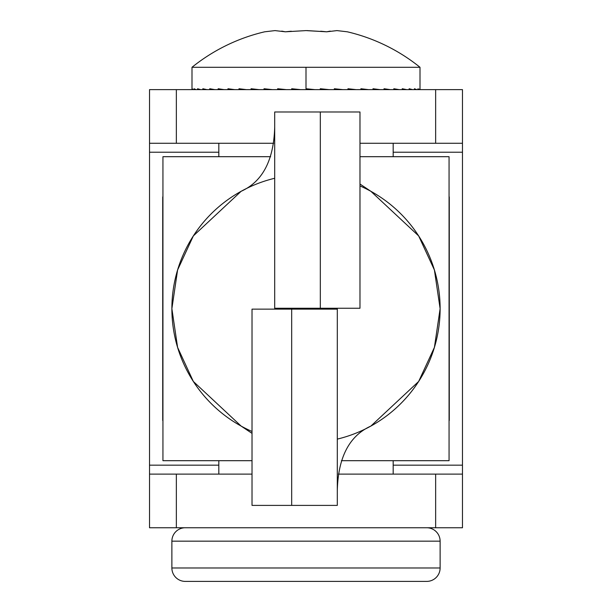 <?xml version="1.0" encoding="UTF-8"?>
<svg xmlns="http://www.w3.org/2000/svg" width="612" height="612" viewBox="0 0 612 612"><rect width="100%" height="100%" fill="white"/><g stroke="black" fill="none" stroke-linecap="round" stroke-linejoin="round"><path stroke-width="0.92" d="M435.645 89.635L435.645 143.277L359.978 143.277L462.473 143.277L462.473 152.22L393.179 152.22L462.473 152.22L462.473 465.166L393.179 465.166L462.473 465.166L462.473 474.109L338.352 474.109L435.645 474.109L435.645 527.751L176.355 527.751L176.355 474.109L149.527 474.109L149.527 143.277L176.355 143.277L176.355 89.635L435.645 89.635L149.527 89.635L149.527 152.22L218.821 152.22L149.527 152.22L149.527 465.166L218.821 465.166L149.527 465.166L149.527 527.751L462.473 527.751L462.473 474.109L462.473 527.751L435.645 527.751L435.645 474.109L462.473 474.109L462.473 89.635L435.645 89.635L435.645 143.277L462.473 143.277L462.473 89.635L435.645 89.635M273.648 143.277L176.355 143.277L273.648 143.277M252.022 474.109L176.355 474.109L252.022 474.109M176.355 143.277L176.355 89.635L149.527 89.635L149.527 143.277L176.355 143.277M176.355 527.751L176.355 474.109L149.527 474.109L149.527 527.751L176.355 527.751M185.291 527.751A13.41 13.41 0 0 0 171.88 541.161L440.12 541.161A13.41 13.41 0 0 0 426.709 527.751A13.41 13.41 0 0 1 440.12 541.161L171.88 541.161L171.88 567.99A13.41 13.41 0 0 0 185.291 581.4L426.709 581.4A13.41 13.41 0 0 0 440.12 567.99L171.88 567.99L440.12 567.99L440.12 541.161L440.12 567.99A13.41 13.41 0 0 1 426.709 581.4L185.291 581.4A13.41 13.41 0 0 1 171.88 567.99L171.88 541.161A13.41 13.41 0 0 1 185.291 527.751M218.821 143.277L218.821 156.695L218.821 143.277M218.821 460.691L218.821 474.109L218.821 460.691M393.179 474.109L393.179 460.691L393.179 474.109M393.179 156.695L393.179 143.277L393.179 156.695M449.284 420.459L449.284 196.926M449.063 460.691L341.374 460.691L449.063 460.691L449.063 156.695L359.978 156.695L449.063 156.695M162.937 460.691L252.022 460.691L162.937 460.691L162.937 156.695L270.626 156.695L162.937 156.695M162.715 196.926L162.715 420.459M419.778 88.74L419.985 89.635M417.981 88.74L419.312 89.635L417.981 88.74L417.981 89.635L417.981 88.74M414.423 88.74L416.849 89.635L414.423 88.74L414.423 89.635L414.423 88.74M409.153 88.74L412.641 89.635L409.153 88.74L409.153 89.635L409.153 88.74M402.252 88.74L406.751 89.635L402.252 88.74L402.252 89.635L402.252 88.74M393.837 88.74L399.269 89.635L393.837 88.74L393.837 89.635L393.837 88.74M384.038 88.74L390.318 89.635L384.038 88.74L384.038 89.635L384.038 88.74M373.006 88.74L380.037 89.635L373.006 88.74L373.006 89.635L373.006 88.74M360.919 88.74L368.585 89.635L360.919 88.74L360.919 89.635L360.919 88.74M347.968 88.74L356.153 89.635L347.968 88.74L347.968 89.635L347.968 88.74M334.351 88.74L342.927 89.635L334.351 88.74L334.351 89.635L334.351 88.74M320.29 88.74L329.118 89.635L320.29 88.74L320.29 89.635L320.29 88.74M306 88.74L314.943 89.635L306 88.74L306 67.282L306 88.74M320.711 31.212L326.647 31.801L336.975 30.6L347.295 31.801A181.619 181.619 0 0 1 420 67.282L306 67.282L420 67.282A181.619 181.619 0 0 0 347.295 31.801L336.975 30.6L326.647 31.801L306 30.6L285.353 31.801L275.025 30.6L264.705 31.801A181.619 181.619 0 0 0 192 67.282L306 67.282L192 67.282A181.619 181.619 0 0 1 264.705 31.801L275.025 30.6L285.353 31.801L291.289 31.212M307.109 30.6L326.647 31.801L330.273 31.105M281.727 31.105L285.353 31.801L306 30.6M291.71 88.74L300.63 89.635L291.71 88.74L291.71 89.635L291.71 88.74M277.649 88.74L286.393 89.635L277.649 88.74L277.649 89.635L277.649 88.74M264.032 88.74L272.478 89.635L264.032 88.74L264.032 89.635L264.032 88.74M251.081 88.74L259.083 89.635L251.081 88.74L251.081 89.635L251.081 88.74M238.994 88.74L246.429 89.635L238.994 88.74L238.994 89.635L238.994 88.74M227.962 88.74L234.717 89.635L227.962 88.74L227.962 89.635L227.962 88.74M218.163 88.74L224.13 89.635L218.163 88.74L218.163 89.635L218.163 88.74M209.748 88.74L214.835 89.635L209.748 88.74L209.748 89.635L209.748 88.74M202.847 88.74L206.971 89.635L202.847 88.74L202.847 89.635L202.847 88.74M197.577 88.74L200.675 89.635L197.577 88.74L197.577 89.635L197.577 88.74M194.019 88.74L196.039 89.635L194.019 88.74L194.019 89.635L194.019 88.74M192.222 88.74L192.222 89.635L192.222 88.74L193.14 89.635L192.222 88.74L192.015 89.635M298.84 89.451L297.057 89.635L298.84 89.451M320.29 89.459L323.74 89.635L320.29 89.459M231.321 197.286A134.12 134.12 0 0 0 171.88 308.693A134.12 134.12 0 0 1 274.704 178.276M359.978 185.918A134.12 134.12 0 0 1 440.12 308.693A134.12 134.12 0 0 0 367.299 189.406M274.704 309.137L274.704 308.249L274.704 309.137M337.296 308.249L337.296 309.137L337.296 308.249M252.022 431.468A134.12 134.12 0 0 1 171.88 308.693A134.12 134.12 0 0 0 244.701 427.979M380.679 420.1A134.12 134.12 0 0 0 440.12 308.693A134.12 134.12 0 0 1 337.296 439.11M274.704 126.975C273.816 160.168 262.617 181.611 241.12 191.311L193.346 235.911L177.595 269.984L171.88 308.693L177.595 347.402L193.346 381.467L241.12 426.074L252.022 433.365M337.296 490.403C338.184 457.218 349.383 435.775 370.88 426.074L418.654 381.467L434.405 347.402L440.12 308.693L434.405 269.984L418.654 235.911L370.88 191.311L359.978 184.021M337.296 505.397L337.296 309.137L252.022 309.137L252.022 505.397L337.296 505.397L337.296 309.137L291.679 309.137L291.679 505.397L337.296 505.397M359.978 111.988L274.704 111.988L274.704 308.249L320.321 308.249L320.321 111.988L274.704 111.988L274.704 308.249L359.978 308.249L359.978 111.988L320.321 111.988L320.321 308.249L359.978 308.249L359.978 111.988M252.022 505.397L252.022 309.137L291.679 309.137L291.679 505.397L252.022 505.397M420 67.282L420 89.451M192 89.451L192 67.282"/></g></svg>
